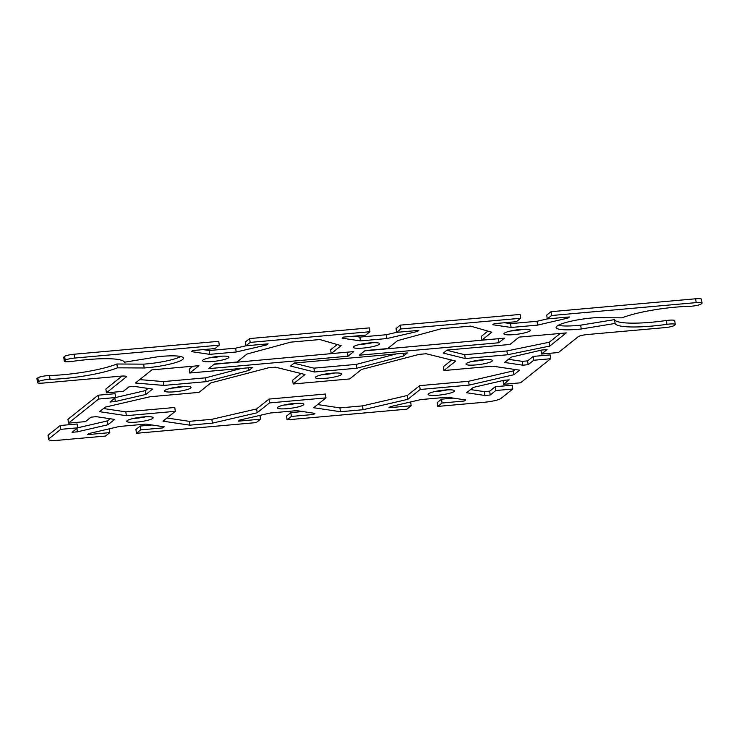 <?xml version="1.0" encoding="UTF-8"?>
<svg xmlns="http://www.w3.org/2000/svg" width="739" height="739" viewBox="0 0 739 739"><rect width="100%" height="100%" fill="white"/><g stroke="black" fill="none" stroke-linecap="round" stroke-linejoin="round"><path stroke-width="1.11" d="M470.558 389.582L484.378 391.652L489.698 391.171L495.287 386.709L512.247 385.195L512.764 389.019L501.005 398.413A13.718 2.263 -7.7 0 1 484.507 402.238L437.793 406.404L437.276 402.579L441.543 399.171L453.367 398.118M122.083 376.059L105.88 389.01L106.398 392.834L123.348 391.328L128.937 386.857L134.267 386.386L152.548 389.111L145.888 394.441L115.312 401.526L109.982 402.007L115.58 397.536L98.62 399.051L98.102 395.217L67.97 419.299L68.487 423.133L85.438 421.618L91.026 417.156L96.356 416.676L114.637 419.41L107.977 424.731L77.401 431.825L72.071 432.297L77.669 427.835L60.718 429.341L48.959 438.735A13.718 2.263 -7.7 0 0 48.552 439.4A13.718 2.263 -7.7 0 0 58.834 440.213L105.538 436.047L109.806 432.638L87.581 434.615L88.92 433.544L119.506 426.458L145.98 424.094L164.261 426.828L162.922 427.899L140.696 429.876L136.429 433.285L256.221 422.606L260.488 419.198L238.263 421.175L239.602 420.103L270.188 413.018L296.662 410.653L314.943 413.387L313.604 414.459L291.378 416.436L287.111 419.844L286.593 416.02L290.861 412.611L302.685 411.558M136.429 433.285L135.911 429.461L140.179 426.052L152.003 424.999M60.718 429.341L60.201 425.516L48.441 434.901A13.718 2.263 172.3 0 0 48.035 435.567L48.552 439.4M60.201 425.516L77.152 424.001L77.669 427.835M77.66 427.816L107.46 420.907L110.166 418.745M98.102 395.217L115.053 393.702L115.58 397.536L145.371 390.608L148.077 388.446M37.181 378.377A7.833 1.293 172.3 0 0 36.95 378.756L37.467 382.59A7.833 1.293 -7.7 0 1 37.698 382.211L38.382 381.666L37.865 377.841L37.181 378.377L37.698 382.211M37.865 377.841A7.833 1.293 -7.7 0 1 49.531 375.523A48.986 8.083 172.3 0 0 116.882 364.004L143.652 364.142A29.394 4.85 172.3 0 0 180.741 356.531M65.189 360.244L64.505 360.789A7.833 1.293 172.3 0 0 64.275 361.168L63.757 357.334A7.833 1.293 -7.7 0 1 63.988 356.955L64.662 356.42L65.189 360.244A7.833 1.293 -7.7 0 1 74.611 358.064L219.271 345.159L218.753 341.326L74.094 354.23A7.833 1.293 172.3 0 0 64.662 356.42M203.179 349.621L209.211 350.526L235.686 348.161L245.893 345.797L268.118 343.829L266.779 344.901L236.203 351.995L209.728 354.351L191.438 351.616L192.777 350.545L215.003 348.568L219.271 345.159M250.161 342.406L245.893 345.815L245.376 341.981L249.643 338.573L250.161 342.406L369.953 331.719L369.435 327.885L249.643 338.573M353.861 336.18L359.893 337.086L386.368 334.721L396.575 332.356L418.801 330.388L417.461 331.46L386.885 338.554L360.41 340.91L342.12 338.176L343.459 337.104L365.685 335.127L369.953 331.719M400.843 328.966L396.575 332.374L396.058 328.541L400.326 325.132L400.843 328.966L520.635 318.278L520.117 314.444L400.326 325.132M504.543 322.74L510.575 323.645L537.05 321.28L547.257 318.915L569.483 316.948L568.143 318.019L537.567 325.114L511.092 327.469L492.802 324.735L494.142 323.673L516.367 321.687L520.635 318.278M551.525 315.525L547.257 318.934L546.74 315.1L551.008 311.692L551.525 315.525L696.175 302.62A7.833 1.293 -7.7 0 1 702.05 303.082A7.833 1.293 -7.7 0 1 701.819 303.461L701.135 304.006A7.833 1.293 172.3 0 1 689.469 306.325A48.986 8.083 -7.7 0 0 622.118 317.835L595.348 317.696A29.394 4.85 -7.7 0 0 556.107 327.553A29.394 4.85 -7.7 0 0 581.224 328.994L580.697 325.16L614.589 319.618A48.986 8.083 172.3 0 0 666.421 320.495A7.833 1.293 -7.7 0 1 674.725 320.68L675.243 324.504A7.833 1.293 172.3 0 0 666.938 324.329A48.986 8.083 -7.7 0 1 615.107 323.442L581.224 328.994M702.05 303.082L701.533 299.258A7.833 1.293 172.3 0 0 695.658 298.787L551.008 311.692M558.259 325.317A29.394 4.85 172.3 0 0 580.697 325.16M508.469 359.293L522.279 361.353L527.609 360.881L533.198 356.41L550.149 354.896L550.666 358.729L520.533 382.811L503.582 384.326L503.065 380.511M293.171 383.984L349.676 378.941L361.528 369.472L419.105 354.378L426.172 353.75L455.704 361.075L443.853 370.544L492.83 366.174L519.609 370.174L513.919 374.719L469.136 385.111L420.158 389.481L407.836 399.328L363.052 409.711L340.448 411.725L313.659 407.725L325.982 397.878L269.476 402.921L257.154 412.768L212.37 423.151L189.766 425.165L162.977 421.165L175.3 411.318L126.332 415.688L99.543 411.688L105.234 407.143L150.026 396.751L198.994 392.381L210.846 382.913L268.423 367.819L275.49 367.191L305.022 374.516L293.171 383.984L292.653 380.151L300.967 373.509M103.506 408.519L125.815 411.854L174.783 407.485L175.3 411.318M166.94 418.006L189.249 421.341L211.853 419.318L256.636 408.935L268.959 399.088L325.465 394.044L325.982 397.878M317.622 404.566L339.931 407.9L362.535 405.877L407.318 395.494L419.641 385.647L468.618 381.278L513.402 370.895L515.138 369.509M443.853 370.544L443.335 366.71L451.649 360.069M359.884 344.42A13.32 2.199 172.3 0 0 372.484 342.72M510.566 330.989A13.32 2.199 172.3 0 0 523.166 329.28M171.291 388.16A13.32 2.199 172.3 0 0 183.891 386.46M321.973 374.719A13.32 2.199 172.3 0 0 334.573 373.019M472.655 361.279A13.32 2.199 172.3 0 0 485.255 359.579M133.38 418.459A13.32 2.199 172.3 0 0 145.98 416.75M284.062 405.018A13.32 2.199 172.3 0 0 296.662 403.309M209.202 357.861A13.32 2.199 172.3 0 0 221.802 356.161M434.744 391.578A13.32 2.199 172.3 0 0 447.344 389.869M446.799 350.268L464.711 354.711L506.899 350.951L549.271 342.231L560.264 333.446M364.761 350.849L498.483 338.693M481.856 340.171L504.46 338.157L498.677 342.776L359.302 355.21L365.075 350.591L387.679 348.577L397.628 340.624L441.479 328.698L470.521 326.111L491.804 332.217L481.856 340.171L481.338 336.347L487.897 331.1M139.699 379.597L163.347 381.592L205.534 377.832L241.487 368.41M189.757 373.019L252.664 367.412L248.886 370.433L206.052 381.666L163.864 385.425L135.413 383.024L151.864 369.879L198.948 365.676L189.757 373.019L189.239 369.195L192.971 366.211M331.174 353.611L353.778 351.598L347.995 356.216L208.62 368.65L214.393 364.031L236.997 362.008L246.946 354.064L290.796 342.139L319.839 339.552L341.122 345.658L331.174 353.611L330.656 349.778L337.215 344.54M214.079 364.281L347.801 352.133M294.039 363.228L313.936 368.161L356.309 364.382L396.15 353.944M512.764 389.019L495.814 390.534L490.216 395.005L484.895 395.476L466.605 392.742L473.265 387.421L503.85 380.336L509.171 379.855L503.582 384.326M550.666 358.729L533.715 360.244L528.126 364.706L522.796 365.186L504.515 362.452L511.176 357.131L541.752 350.037L547.082 349.565L541.493 354.027L558.444 352.521L578.249 336.688A7.833 1.293 172.3 0 1 587.681 334.499L664.906 327.617A7.833 1.293 -7.7 0 0 674.337 325.428L675.012 324.883A7.833 1.293 172.3 0 0 675.243 324.504M64.275 361.168A7.833 1.293 172.3 0 0 72.579 361.353A48.986 8.083 -7.7 0 1 124.411 362.23L158.303 356.678A29.394 4.85 -7.7 0 1 183.411 358.119A29.394 4.85 -7.7 0 1 144.17 367.976L117.399 367.837A48.986 8.083 -7.7 0 1 50.049 379.347A7.833 1.293 172.3 0 0 38.382 381.666M106.398 392.834L126.203 377.01A7.833 1.293 172.3 0 0 126.434 376.631A7.833 1.293 172.3 0 0 120.568 376.169L43.342 383.051A7.833 1.293 -7.7 0 1 37.467 382.59M68.487 423.133L98.62 399.051M437.793 406.404L442.061 403.004L464.286 401.018L465.625 399.947L447.344 397.212L420.87 399.577L390.284 406.662L388.945 407.734L411.17 405.757L406.903 409.166L287.111 419.844M519.147 337.113L566.24 332.919L549.788 346.064L507.416 354.785L465.228 358.544L443.261 353.094L447.049 350.074L509.956 344.466L519.147 337.113M379.246 344.346A13.32 2.199 -7.7 0 1 364.964 347.884A13.32 2.199 -7.7 0 1 353.242 347.275A13.32 2.199 -7.7 0 1 353.63 346.628A13.32 2.199 -7.7 0 1 367.92 343.09A13.32 2.199 -7.7 0 1 379.643 343.7A13.32 2.199 -7.7 0 1 379.246 344.346M529.928 330.906A13.32 2.199 -7.7 0 1 515.646 334.444A13.32 2.199 -7.7 0 1 503.924 333.834A13.32 2.199 -7.7 0 1 504.312 333.187A13.32 2.199 -7.7 0 1 518.602 329.649A13.32 2.199 -7.7 0 1 530.325 330.259A13.32 2.199 -7.7 0 1 529.928 330.906M190.662 388.077A13.32 2.199 -7.7 0 1 176.372 391.624A13.32 2.199 -7.7 0 1 164.649 391.005A13.32 2.199 -7.7 0 1 165.046 390.368A13.32 2.199 -7.7 0 1 179.328 386.82A13.32 2.199 -7.7 0 1 191.05 387.439A13.32 2.199 -7.7 0 1 190.662 388.077M341.344 374.645A13.32 2.199 -7.7 0 1 327.054 378.183A13.32 2.199 -7.7 0 1 315.331 377.564A13.32 2.199 -7.7 0 1 315.729 376.927A13.32 2.199 -7.7 0 1 330.01 373.38A13.32 2.199 -7.7 0 1 341.732 373.999A13.32 2.199 -7.7 0 1 341.344 374.645M492.026 361.205A13.32 2.199 -7.7 0 1 477.736 364.743A13.32 2.199 -7.7 0 1 466.013 364.133A13.32 2.199 -7.7 0 1 466.411 363.486A13.32 2.199 -7.7 0 1 480.692 359.948A13.32 2.199 -7.7 0 1 492.414 360.558A13.32 2.199 -7.7 0 1 492.026 361.205M152.751 418.376A13.32 2.199 -7.7 0 1 138.461 421.914A13.32 2.199 -7.7 0 1 126.738 421.304A13.32 2.199 -7.7 0 1 127.136 420.657A13.32 2.199 -7.7 0 1 141.417 417.119A13.32 2.199 -7.7 0 1 153.149 417.729A13.32 2.199 -7.7 0 1 152.751 418.376M303.433 404.935A13.32 2.199 -7.7 0 1 289.143 408.473A13.32 2.199 -7.7 0 1 277.421 407.863A13.32 2.199 -7.7 0 1 277.818 407.217A13.32 2.199 -7.7 0 1 292.099 403.679A13.32 2.199 -7.7 0 1 303.831 404.298A13.32 2.199 -7.7 0 1 303.433 404.935M228.563 357.787A13.32 2.199 -7.7 0 1 214.282 361.325A13.32 2.199 -7.7 0 1 202.56 360.715A13.32 2.199 -7.7 0 1 202.948 360.069A13.32 2.199 -7.7 0 1 217.238 356.531A13.32 2.199 -7.7 0 1 228.961 357.14A13.32 2.199 -7.7 0 1 228.563 357.787M454.115 391.494A13.32 2.199 -7.7 0 1 439.825 395.032A13.32 2.199 -7.7 0 1 428.103 394.423A13.32 2.199 -7.7 0 1 428.5 393.776A13.32 2.199 -7.7 0 1 442.781 390.238A13.32 2.199 -7.7 0 1 454.513 390.857A13.32 2.199 -7.7 0 1 454.115 391.494M407.309 352.946L403.522 355.976L356.826 368.216L314.454 371.994L290.51 366.054L294.298 363.025L407.309 352.946M403.522 355.976L403.161 353.316M314.454 371.994L313.936 368.161M356.826 368.216L356.309 364.382M347.995 356.216L347.478 352.383M248.886 370.433L248.526 367.782M206.052 381.666L205.534 377.832M163.864 385.425L163.347 381.592M126.332 415.688L125.815 411.854M212.37 423.151L211.853 419.318M257.154 412.768L256.636 408.935M269.476 402.921L268.959 399.088M189.766 425.165L189.249 421.341M144.17 367.976L143.652 364.142M117.399 367.837L116.882 364.004M145.888 394.441L145.371 390.608M115.312 401.526L114.85 398.118M107.977 424.731L107.46 420.907M77.401 431.825L76.939 428.417M498.677 342.776L498.16 338.942M465.228 358.544L464.711 354.711M507.416 354.785L506.899 350.951M549.788 346.064L549.271 342.231M469.136 385.111L468.618 381.278M513.919 374.719L513.402 370.895M420.158 389.481L419.641 385.647M363.052 409.711L362.535 405.877M407.836 399.328L407.318 395.494M340.448 411.725L339.931 407.9M615.107 323.442L614.589 319.618M236.203 351.995L235.686 348.161M266.779 344.901L266.65 343.958M209.728 354.351L209.211 350.526M386.885 338.554L386.368 334.721M417.461 331.46L417.332 330.518M360.41 340.91L359.893 337.086M511.092 327.469L510.575 323.645M537.567 325.114L537.05 321.28M568.143 318.019L568.014 317.077M522.796 365.186L522.279 361.353M528.126 364.706L527.609 360.881M533.715 360.244L533.198 356.41M541.493 354.027L540.976 350.221M484.895 395.476L484.378 391.652M490.216 395.005L489.698 391.171M495.814 390.534L495.287 386.709M109.806 432.638L109.289 428.823M140.696 429.876L140.179 426.052M162.922 427.899L162.746 426.597M260.488 419.198L259.971 415.383M291.378 416.436L290.861 412.611M313.604 414.459L313.428 413.156M411.17 405.757L410.653 401.942M442.061 403.004L441.543 399.171M464.286 401.018L464.11 399.716M48.959 438.735L48.441 434.901M695.658 298.787L696.175 302.62M126.11 376.327L126.203 377.01M74.611 358.064L74.094 354.23M64.505 360.789L63.988 356.955M50.049 379.347L49.531 375.523M666.938 324.329L666.421 320.495"/></g></svg>
